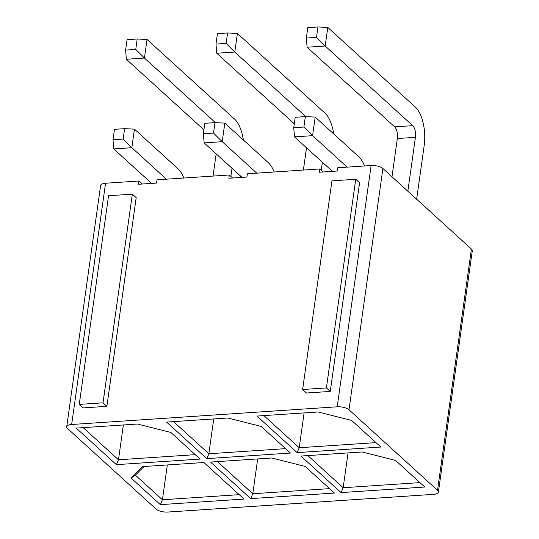 <?xml version="1.0" encoding="UTF-8"?>
<svg xmlns="http://www.w3.org/2000/svg" width="539" height="539" viewBox="0 0 539 539"><rect width="100%" height="100%" fill="white"/><g stroke="black" fill="none" stroke-linecap="round" stroke-linejoin="round"><path stroke-width="0.81" d="M66.708 426.767L100.611 185.51A8.887 3.355 8 0 1 105.556 183.24L71.653 424.496A8.887 3.355 -172 0 0 66.708 426.767A8.887 3.355 -172 0 0 67.577 428.532L156.094 509.072A8.887 3.355 -172 0 0 167.878 512.05L433.444 494.357A8.887 3.355 -172 0 0 438.389 492.087A8.887 3.355 -172 0 0 437.513 490.322L471.423 249.058L382.906 168.518L348.996 409.775L437.513 490.322M105.556 183.24L138.934 181.016L138.476 184.271L156.546 183.071L157.004 179.81L229.304 174.993L228.846 178.254L246.916 177.048L247.374 173.787L319.674 168.97L322.982 171.981M359.587 182.782L330.266 391.435L306.482 393.019L302.628 389.515L331.95 180.855L355.733 179.271L359.587 182.782M106.877 406.318L136.199 197.665L132.345 194.161L108.561 195.745L79.24 404.398L83.094 407.908L106.877 406.318L103.016 402.815L132.345 194.161M71.653 424.496L337.212 406.797A8.887 3.355 -172 0 1 348.996 409.775M319.674 168.97L319.216 172.231L337.286 171.025L337.744 167.764L371.122 165.54A8.887 3.355 8 0 1 382.906 168.518M471.423 249.058A8.887 3.355 8 0 1 472.292 250.824L438.389 492.087M138.934 181.016L142.242 184.021M424.793 487.027L341.079 492.606L300.91 456.048L362.147 451.972L395.545 460.414L424.793 487.027M351.596 420.427L380.837 447.033L297.13 452.612L256.955 416.061L318.199 411.978L351.596 420.427M334.423 493.044L250.709 498.622L210.54 462.071L271.777 457.995L305.175 466.437L334.423 493.044M261.226 426.45L290.467 453.056L206.76 458.635L166.585 422.084L227.829 418.001L261.226 426.45M116.39 464.658L76.215 428.107L137.458 424.025L170.856 432.467L200.097 459.08L116.39 464.658L118.479 459.78L195.253 454.667M244.052 499.067L160.339 504.645L131.092 478.039L142.633 466.599L203.877 462.516L244.052 499.067M229.304 174.993L232.612 177.998M131.092 478.039L135.363 475.149L162.428 499.774L239.201 494.654M167.319 464.955L162.428 499.774L160.339 504.645M123.37 424.961L118.479 459.78L83.154 427.643M217.473 461.613L252.798 493.751L329.572 488.637M257.689 458.932L252.798 493.751L250.709 498.622M213.74 418.944L208.849 453.757L285.623 448.643M173.524 421.619L208.849 453.757L206.76 458.635M307.843 455.59L343.168 487.728L419.942 482.614M348.059 452.908L343.168 487.728L341.079 492.606M304.111 412.921L299.219 447.741L375.993 442.62M263.894 415.596L299.219 447.741L297.13 452.612M79.24 404.398L103.016 402.815M355.733 179.271L326.405 387.925L330.266 391.435M326.405 387.925L302.628 389.515M135.363 475.149L144.081 466.498M416.64 199.214L424.213 145.321A29.153 13.077 86.2 0 0 415.326 107.079L327.786 27.428L325.172 46.01L412.712 125.661A8.887 3.989 -93.8 0 1 415.421 137.324L407.848 191.217M316.487 37.38L317.956 26.95L307.809 27.624L306.341 38.06L316.487 37.38L325.172 46.01L307.102 47.216L394.642 126.867A8.887 3.989 -93.8 0 1 397.351 138.523L391.974 176.779M306.341 38.06L307.102 47.216M317.956 26.95L327.786 27.428M364.553 165.978A29.153 13.077 86.2 0 0 358.779 156.748L315.187 117.084L312.573 135.666L347.163 167.137M303.888 127.042L305.357 116.606L295.21 117.28L293.742 127.716L303.888 127.042L312.573 135.666L294.503 136.872L332.395 171.355M293.742 127.716L294.503 136.872M305.357 116.606L315.187 117.084M333.715 133.941A29.153 13.077 86.2 0 0 324.956 113.102L237.416 33.452L234.802 52.034L305.795 116.626M226.117 43.403L227.586 32.973L217.439 33.647L215.971 44.083L226.117 43.403L234.802 52.034L216.732 53.24L294.287 123.808M306.523 147.807L303.396 170.054M322.396 162.252L321.251 170.405M331.02 171.442L331.189 170.25M215.971 44.083L216.732 53.24M227.586 32.973L237.416 33.452M243.345 139.965A29.153 13.077 86.2 0 0 234.586 119.126L147.046 39.475L144.432 58.057L215.425 122.649M135.747 49.426L137.216 38.997L127.069 39.67L125.6 50.1L135.747 49.426L144.432 58.057L126.362 59.263L203.917 129.832M216.152 153.831L213.026 176.078M232.026 168.276L230.881 176.428M240.65 177.466L240.818 176.273M125.6 50.1L126.362 59.263M137.216 38.997L147.046 39.475M274.183 172.002A29.153 13.077 86.2 0 0 268.409 162.771L224.817 123.108L222.203 141.69L256.793 173.16M213.518 133.059L214.987 122.629L204.84 123.303L203.371 133.739L213.518 133.059L222.203 141.69L204.133 142.896L242.024 177.371M203.371 133.739L204.133 142.896M214.987 122.629L224.817 123.108M183.812 178.025A29.153 13.077 86.2 0 0 178.038 168.788L134.447 129.131L131.833 147.713L166.423 179.184M123.148 139.082L124.617 128.653L114.47 129.326L113.001 139.756L123.148 139.082L131.833 147.713L113.763 148.919L151.654 183.395M113.001 139.756L113.763 148.919M124.617 128.653L134.447 129.131M371.122 165.54L337.212 406.797M394.642 126.867L412.712 125.661M397.351 138.523L415.421 137.324"/></g></svg>
